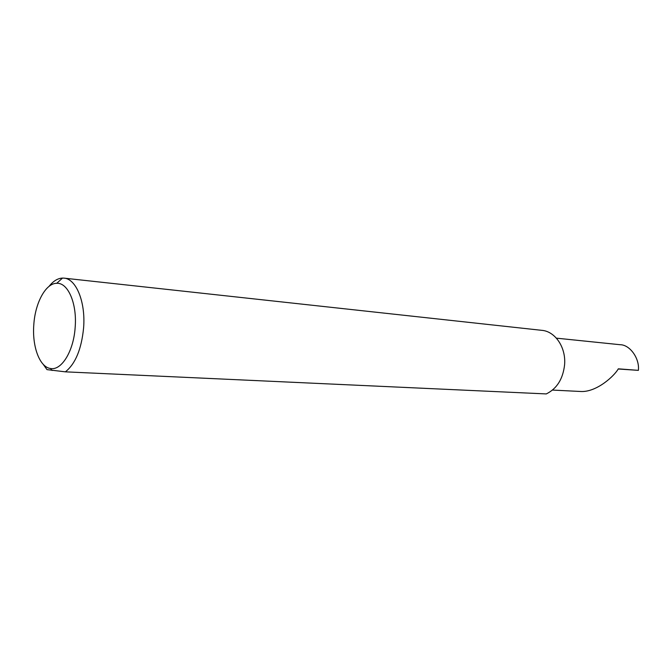 <?xml version="1.0" encoding="UTF-8"?>
<svg xmlns="http://www.w3.org/2000/svg" width="672" height="672" viewBox="0 0 672 672"><rect width="100%" height="100%" fill="white"/><g stroke="black" fill="none" stroke-linecap="round" stroke-linejoin="round"><path stroke-width="1.01" d="M618.215 368.995L638.375 370.364L618.324 368.827C614.401 375.883 597.064 391.91 581.431 391.524L552.502 390.071M638.375 370.364C639.778 358.495 629.874 344.627 620.063 344.711L556.391 338.159M33.81 324.66C35.188 302.77 45.763 283.172 56.75 283.307C67.981 282.458 77.146 303.5 75.172 327.239C73.702 351.112 61.488 370.868 50.459 368.483C39.606 367.114 32.029 346.433 33.81 324.66M43.159 364.266L46.998 369.625L65.394 371.843C75.424 363.838 81.497 349.171 83.605 327.844C85.739 301.871 76.062 278.536 63.79 278.116L62.488 278.082C57.725 278.3 53.248 281.056 49.056 286.356M65.394 371.843L546.269 393.926C556.886 388.71 562.993 378.974 564.598 364.711C566.118 347.34 555.072 331.195 541.649 330.322L64.31 278.174M56.75 283.307L62.488 278.082M50.459 368.483L52.105 370.507"/></g></svg>
